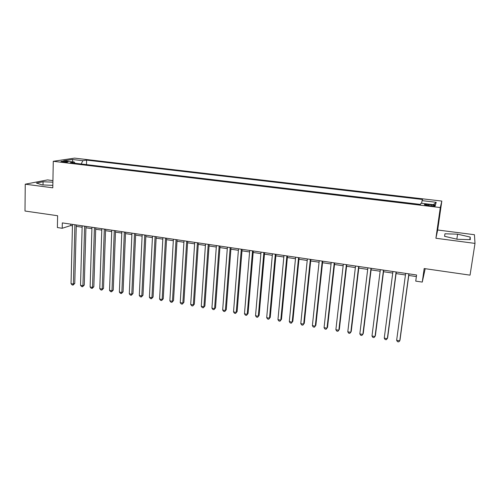 <?xml version="1.0" encoding="UTF-8"?>
<svg xmlns="http://www.w3.org/2000/svg" width="500" height="500" viewBox="0 0 500 500"><rect width="100%" height="100%" fill="white"/><g stroke="black" fill="none" stroke-linecap="round" stroke-linejoin="round"><path stroke-width="0.75" d="M62.619 162.006C66.162 162.294 67.975 162.219 68.05 161.781L66.369 161.425C62.844 161.137 61.037 161.213 60.944 161.656L62.619 162.006M52.925 180.613L47.494 179.913L25.244 184.188L25 211.031L57.613 215.731L57.381 227.55L62.206 228.275L70.769 225.544L72.45 225.794M441.819 201.075L74.525 158.119L53.269 161.3L440.294 207.562L441.819 201.075L437.681 230L435.906 238.256L475 243.4L474.438 234.719L437.681 230M425.194 268.688L422.269 282.094L415.737 281.119L416.587 274.988L62.319 222.9L62.206 228.275M475 243.4L470.05 275.15L424.169 268.544L422.269 282.094M431.494 204.856L428.581 204.506C425.337 204.2 423.969 204.3 424.481 204.812L431.131 205.975C434.387 206.287 435.756 206.188 435.238 205.669L431.494 204.856L431.331 205.994M75.006 163.256L74.362 162.056L70.338 162.7L420.425 204.45L420.962 203.219L435.45 204.938L436.206 202.294L422.075 200.631L422.569 199.488L86.606 160.106L82.831 160.706L81.213 164M74.362 162.056L63.644 160.787L72.3 159.469L82.831 160.706M420.444 204.412L86.363 164.613M435.906 238.256L440.294 207.562M25.244 184.188L52.8 187.812L53.269 161.3M76.244 226.356L82.137 227.225M85.925 227.781L91.912 228.669M95.688 229.225L101.775 230.125M105.544 230.681L111.725 231.594M115.481 232.144L121.762 233.075M125.506 233.625L131.888 234.569M135.619 235.119L142.106 236.081M145.831 236.631L152.419 237.6M156.125 238.15L162.825 239.137M166.519 239.681L173.325 240.688M177.006 241.231L183.919 242.25M187.587 242.794L194.613 243.831M198.269 244.369L205.4 245.425M209.044 245.963L216.294 247.031M219.925 247.569L227.288 248.656M230.9 249.188L238.388 250.294M241.981 250.825L249.587 251.95M253.169 252.481L260.894 253.619M264.462 254.144L272.312 255.306M275.856 255.831L283.831 257.006M287.369 257.525L295.469 258.725M298.981 259.244L307.219 260.456M310.712 260.975L319.075 262.213M322.556 262.725L331.05 263.981M334.513 264.488L343.144 265.763M346.587 266.275L355.363 267.569M358.775 268.075L367.694 269.387M371.087 269.887L380.15 271.231M383.525 271.725L392.731 273.087M396.081 273.581L405.438 274.962M408.769 275.456L416.369 276.575M70.8 224.144L70.769 225.544M421.619 203.294L422.075 200.631M86.481 164.594L86.606 160.106M433.319 204.681L436.206 202.294M72.3 159.469L73.006 161.9M457.587 234.175L444.956 233.794L444.569 236.3L457.281 239.281L470.281 239.656L470.194 237.056L457.587 234.175L456.844 239.181M52.9 182.175L43.069 181.756L36.413 183.05L42.125 184.906L52.844 185.35M469.8 239.644L470.194 237.056M444.594 236.306L444.956 233.794M43.019 184.944L43.069 181.756M408.85 273.85L399.762 340.838L396.644 340.294L405.65 273.381M408.981 273.869L400.025 339.862L399.762 340.838L398.7 341.881L397.456 341.662L396.644 340.294M396.1 271.975L387.337 338.675L384.25 338.137L392.938 271.506M396.287 272L387.65 337.719L386.312 339.719L385.081 339.506L384.25 338.137M383.481 270.119L375.037 336.538L371.981 336.006L380.344 269.656M383.725 270.156L375.4 335.588L374.038 337.581L372.819 337.369L371.981 336.006M370.988 268.281L362.856 334.419L359.831 333.888L367.881 267.825M371.281 268.325L363.263 333.488L361.887 335.462L360.681 335.25L359.831 333.888M358.619 266.462L350.794 332.319L347.794 331.794L355.544 266.012M358.963 266.512L351.244 331.4L349.856 333.363L348.656 333.15L347.794 331.794M346.369 264.662L338.844 330.238L335.875 329.725L343.325 264.212M346.763 264.719L339.344 329.331L337.931 331.281L336.75 331.075L335.875 329.725M334.237 262.881L327.006 328.181L324.069 327.669L331.225 262.438M334.681 262.944L327.55 327.287L326.125 329.225L324.956 329.019L324.069 327.669M322.225 261.112L315.287 326.144L312.375 325.637L319.237 260.675M322.719 261.188L315.875 325.262L314.431 327.181L313.269 326.981L312.375 325.637M310.325 259.363L303.675 324.125L300.788 323.619L307.369 258.931M310.869 259.444L304.306 323.256L302.85 325.163L301.7 324.963L300.788 323.619M298.544 257.631L292.175 322.125L289.312 321.625L295.619 257.2M299.131 257.719L292.844 321.262L291.375 323.162L290.231 322.962L289.312 321.625M292.844 321.262L291.375 323.162M286.875 255.919L280.781 320.144L277.95 319.65L283.975 255.487M287.512 256.006L281.488 319.294L280.006 321.181L278.875 320.981L277.95 319.65M281.488 319.294L280.006 321.181M275.319 254.219L269.494 318.175L266.688 317.688L272.444 253.794M276 254.319L270.244 317.344L268.744 319.212L267.625 319.019L266.688 317.688M270.244 317.344L268.744 319.212M263.869 252.531L258.306 316.231L255.531 315.75L261.025 252.113M264.594 252.638L259.1 315.406L257.587 317.269L256.481 317.075L255.531 315.75M259.1 315.406L257.587 317.269M252.531 250.869L247.231 314.306L244.475 313.825L249.713 250.45M253.294 250.981L248.056 313.494L246.531 315.344L245.431 315.15L244.475 313.825M248.056 313.494L246.531 315.344M241.294 249.213L236.25 312.394L233.525 311.919L238.506 248.806M242.106 249.331L237.119 311.594L235.581 313.431L234.494 313.244L233.525 311.919M237.119 311.594L235.581 313.431M230.169 247.575L225.375 310.506L222.669 310.031L227.4 247.169M231.019 247.7L226.275 309.713L224.725 311.537L223.65 311.35L222.669 310.031M226.275 309.713L224.725 311.537M219.144 245.956L214.594 308.631L211.919 308.163L216.4 245.556M220.031 246.088L215.531 307.85L213.975 309.662L212.906 309.475L211.919 308.163M215.531 307.85L213.975 309.662M208.219 244.35L203.919 306.775L201.262 306.312L205.506 243.95M209.15 244.488L204.887 306L203.319 307.806L202.256 307.619L201.262 306.312M204.887 306L203.319 307.806M197.394 242.763L193.331 304.931L190.7 304.475L194.706 242.362M198.363 242.9L194.338 304.169L192.756 305.963L191.706 305.781L190.7 304.475M194.338 304.169L192.756 305.963M186.675 241.181L182.844 303.106L180.238 302.656L184.006 240.794M187.681 241.331L183.888 302.356L182.288 304.137L181.25 303.956L180.238 302.656M183.888 302.356L182.288 304.137M176.05 239.619L172.45 301.3L169.862 300.85L173.406 239.231M177.094 239.775L173.525 300.562L171.919 302.325L170.888 302.15L169.862 300.85M173.525 300.562L171.919 302.325M165.519 238.075L162.15 299.506L159.588 299.062L162.9 237.688M166.6 238.231L163.256 298.775L162.15 299.506L161.637 300.531L160.613 300.356L159.588 299.062M163.256 298.775L161.637 300.531M155.087 236.537L151.938 297.731L149.4 297.288L152.494 236.156M156.2 236.706L153.075 297.013L151.938 297.731L151.45 298.756L150.431 298.581L149.4 297.288M153.075 297.013L151.45 298.756M144.744 235.019L141.819 295.969L139.3 295.531L142.175 234.644M145.9 235.188L142.988 295.262L141.819 295.969L141.35 296.994L140.344 296.819L139.3 295.531M142.988 295.262L141.35 296.994M134.5 233.512L131.788 294.225L129.288 293.794L131.95 233.137M135.688 233.688L132.988 293.525L131.788 294.225L131.337 295.25L130.344 295.075L129.288 293.794M132.988 293.525L131.337 295.25M124.344 232.019L121.844 292.494L119.369 292.069L121.819 231.65M125.562 232.2L123.075 291.806L121.844 292.494L121.412 293.519L120.425 293.344L119.369 292.069M123.075 291.806L121.412 293.519M114.281 230.538L111.981 290.781L109.531 290.356L111.775 230.169M115.531 230.725L113.25 290.1L111.981 290.781L111.575 291.8L110.6 291.631L109.531 290.356M113.25 290.1L111.575 291.8M104.306 229.075L102.212 289.081L99.781 288.663L101.825 228.706M105.594 229.262L103.506 288.406L102.212 289.081L101.825 290.1L100.856 289.931L99.781 288.663M103.506 288.406L101.825 290.1M94.419 227.619L92.525 287.4L90.119 286.981L91.956 227.256M95.738 227.812L93.844 286.731L92.525 287.4L92.156 288.419L91.194 288.25L90.119 286.981M93.844 286.731L92.156 288.419M84.612 226.175L82.919 285.725L80.531 285.312L82.175 225.819M85.969 226.375L84.269 285.069L82.919 285.725L82.575 286.744L81.619 286.575L80.531 285.312M84.269 285.069L82.575 286.744M74.9 224.75L73.4 284.069L71.031 283.663L72.481 224.394M76.281 224.95L74.775 283.425L73.4 284.069L73.069 285.087L72.125 284.919L71.031 283.663M74.775 283.425L73.069 285.087M428.425 205.65L428.581 204.506M435.181 206.056L435.238 205.669"/></g></svg>
